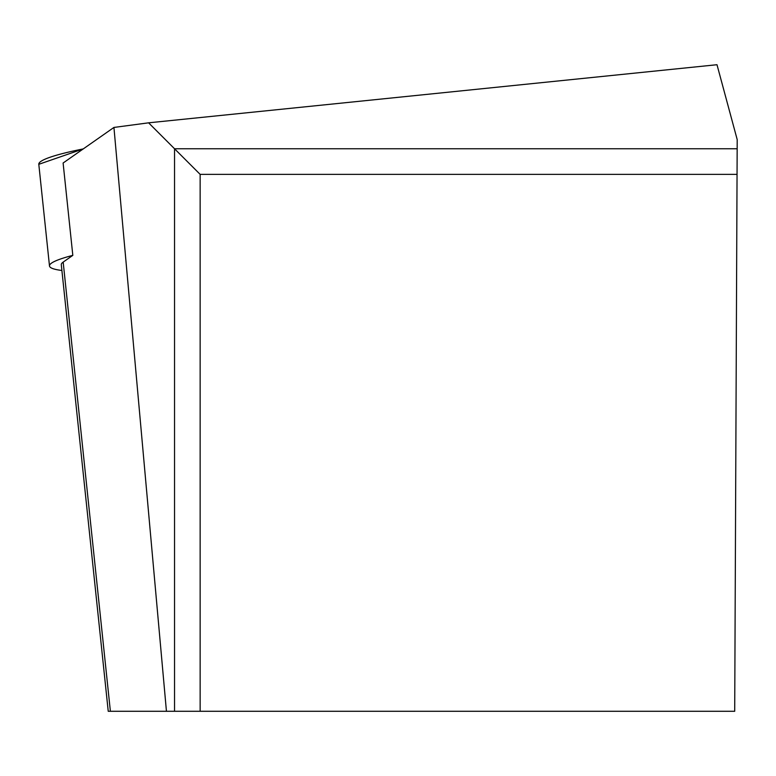 <?xml version="1.0" encoding="UTF-8"?>
<svg xmlns="http://www.w3.org/2000/svg" width="776" height="776" viewBox="0 0 776 776"><rect width="100%" height="100%" fill="white"/><g stroke="black" fill="none" stroke-linecap="round" stroke-linejoin="round"><path stroke-width="1.16" d="M38.8 164.308L83.265 148.914A137.061 14.249 174 0 0 38.8 164.279L49.489 265.955A137.061 14.249 -6 0 1 72.818 255.362L63.176 262.104L110.386 711.282L108.233 711.282L166.442 711.282L113.936 127.439L148.594 122.821L716.995 64.718L737.2 139.612L734.707 711.282L200.14 711.282L200.14 174.367L737.045 174.367M61.896 270.485A137.061 14.249 -6 0 1 49.489 265.955M72.818 255.362L63.108 163.018L113.936 127.439M108.233 711.282L61.294 264.713A125.188 13.017 -6 0 1 63.176 262.104M166.442 711.282L174.542 711.282L174.542 148.769L148.594 122.821M200.14 711.282L174.542 711.282M737.161 148.769L174.542 148.769L200.14 174.367"/></g></svg>
